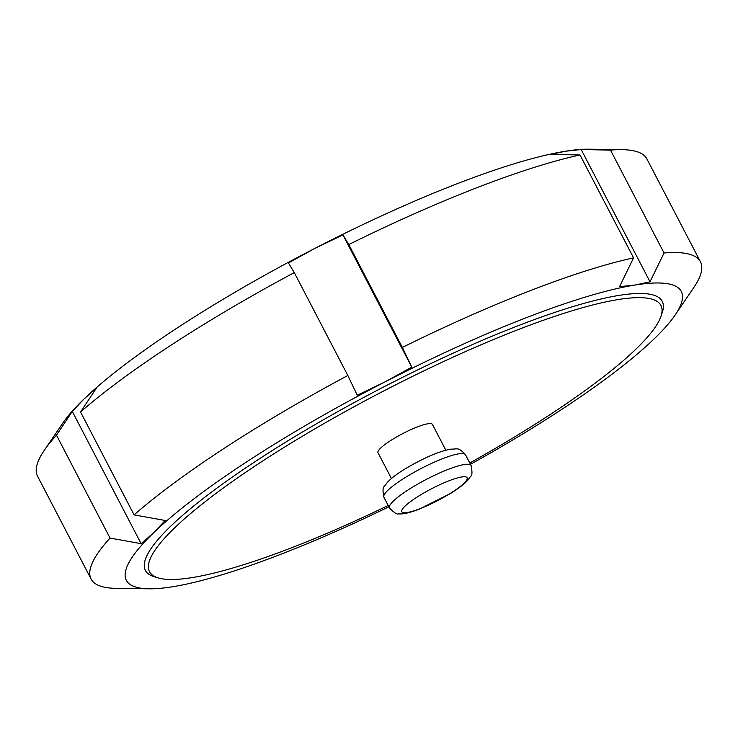 <?xml version="1.0" encoding="UTF-8"?>
<svg xmlns="http://www.w3.org/2000/svg" width="738" height="738" viewBox="0 0 738 738"><rect width="100%" height="100%" fill="white"/><g stroke="black" fill="none" stroke-linecap="round" stroke-linejoin="round"><path stroke-width="1.11" d="M391.435 478.51L378.013 452.726A30.673 5.544 -27.5 0 1 402.653 433.64A30.673 5.544 -27.5 0 1 432.413 424.405L445.844 450.189M357.257 395.227L347.829 375.485L294.277 272.599L288.401 262.959L315.264 248.18L342.921 234.905L411.776 367.164L384.904 381.952L357.257 395.227M342.921 234.905L348.797 244.546L402.358 347.423L411.776 367.164M619.551 286.676L633.564 257.857L580.013 154.971L550.696 154.408L565.539 151.225L581.166 149.537L650.021 281.805L635.178 284.997L619.551 286.676M581.166 149.537L610.483 150.1L664.043 252.986L650.021 281.805M56.485 435.189L72.278 411.417L83.911 399.064L96.327 388.234L80.534 411.998L134.095 514.884L165.183 520.493L153.55 532.845L141.133 543.685L110.045 538.067L56.485 435.189A343.493 62.14 152.5 0 0 44.271 450.346A343.493 62.14 152.5 0 0 37.537 476.167L91.097 579.053A343.493 62.14 152.5 0 0 116.115 588.343L149.122 588.804A312.829 56.595 152.5 0 0 172.461 586.775A312.829 56.595 152.5 0 0 388.861 506.785M470.475 464.294A312.829 56.595 152.5 0 0 654.089 338.936A312.829 56.595 152.5 0 0 675.169 314.96L693.729 287.654A343.493 62.14 152.5 0 0 700.463 261.833L646.903 158.947A343.493 62.14 152.5 0 0 621.885 149.657L588.878 149.196A312.829 56.595 152.5 0 0 565.539 151.225A312.829 56.595 152.5 0 0 315.264 248.18A312.829 56.595 152.5 0 0 83.911 399.064A312.829 56.595 152.5 0 0 62.831 423.04L44.271 450.346M621.885 149.657A343.493 62.14 152.5 0 0 610.483 150.1M580.013 154.971A343.493 62.14 152.5 0 0 348.797 244.546M110.045 538.067A343.493 62.14 152.5 0 0 91.097 579.053M700.463 261.833A343.493 62.14 152.5 0 0 664.043 252.986M633.564 257.857A343.493 62.14 152.5 0 0 402.358 347.423M675.169 314.96A312.829 56.595 152.5 0 0 635.178 284.997A312.829 56.595 152.5 0 0 384.904 381.952A312.829 56.595 152.5 0 0 153.55 532.845A312.829 56.595 152.5 0 0 149.122 588.804M72.278 411.417L141.133 543.685M294.277 272.599A343.493 62.14 152.5 0 0 80.534 411.998M347.829 375.485A343.493 62.14 152.5 0 0 134.095 514.884M469.792 462.994A288.29 52.158 152.5 0 0 660.999 316.224L662.327 312.248A291.362 52.712 152.5 0 0 473.907 343.945A291.362 52.712 152.5 0 0 170.727 526.194A291.362 52.712 152.5 0 0 154.27 576.729L158.292 577.919A288.29 52.158 152.5 0 0 388.179 505.475M660.999 316.224A288.29 52.158 152.5 0 0 474.562 347.589A288.29 52.158 152.5 0 0 174.574 527.919A288.29 52.158 152.5 0 0 158.292 577.919M420.033 508.666A36.808 6.66 -27.5 0 1 416.177 497.67A36.808 6.66 -27.5 0 1 467.172 477.91A36.808 6.66 -27.5 0 1 420.033 508.666M389.479 507.965A46.005 8.321 -27.5 0 1 426.444 479.34A46.005 8.321 -27.5 0 1 471.093 465.484C472.375 472.126 472.228 475.724 470.659 476.287L467.357 480.687C463.446 484.718 457.744 489.026 450.254 493.63L419.175 509.211C405.928 514.155 401.149 514.183 398.575 513.814C397.219 514.773 394.184 512.827 389.479 507.965L383.908 497.264A46.005 8.321 -27.5 0 1 420.872 468.639A46.005 8.321 -27.5 0 1 465.521 454.774L471.093 465.484M383.908 497.264C382.625 490.622 382.764 487.015 384.332 486.453L387.644 482.062C391.555 478.03 397.256 473.713 404.747 469.119C423.4 458.04 438.778 451.37 450.872 449.119C457.606 449.35 457.957 446.527 465.521 454.774"/></g></svg>
